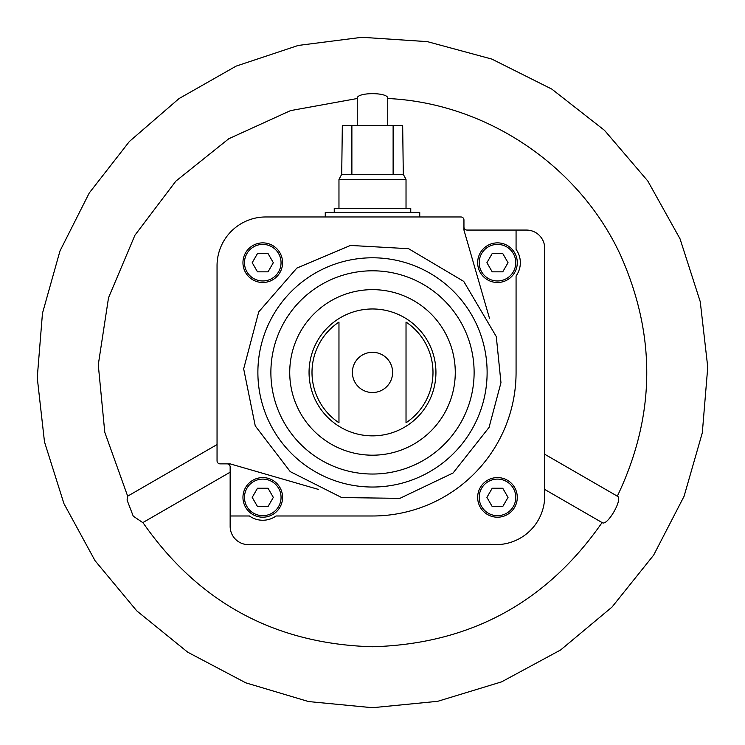 <?xml version="1.0" encoding="UTF-8"?>
<svg xmlns="http://www.w3.org/2000/svg" width="745" height="745" viewBox="0 0 745 745"><rect width="100%" height="100%" fill="white"/><g stroke="black" fill="none" stroke-linecap="round" stroke-linejoin="round"><path stroke-width="1.12" d="M227.104 463.865A3.045 3.045 0 0 1 230.149 466.91L230.149 515.987L249.463 515.987A22.862 22.862 0 0 0 276.069 515.987L372.5 515.987A143.571 143.571 0 0 0 516.071 372.416L516.071 275.985A22.862 22.862 0 0 0 516.071 249.379L516.071 230.065L466.994 230.065A3.045 3.045 0 0 1 463.949 227.02M230.149 515.987L230.149 526.352A18.29 18.29 0 0 0 248.439 544.642L495.946 544.642A48.77 48.77 0 0 0 544.716 495.863L544.716 248.355A18.29 18.29 0 0 0 526.436 230.065L516.071 230.065M477.657 497.39A19.817 19.817 0 0 1 507.382 480.236A19.817 19.817 0 0 1 507.382 514.553A19.817 19.817 0 0 1 477.657 497.39M495.946 544.642L482.425 544.642L495.946 544.642M352.385 372.416A20.115 20.115 0 0 1 372.5 352.301A20.115 20.115 0 0 1 392.615 372.416A20.115 20.115 0 0 1 372.5 392.531A20.115 20.115 0 0 1 352.385 372.416M338.966 322.063L338.966 422.769A60.494 60.494 0 0 1 338.966 322.063L338.966 422.769M406.025 422.769A60.494 60.494 0 0 0 406.025 322.063L406.025 422.769L406.025 322.063M489.502 318.394L463.949 230.065L463.949 220.008A3.045 3.045 0 0 0 460.894 216.963L265.816 216.963A48.77 48.77 0 0 0 217.046 265.732L217.046 460.81A3.045 3.045 0 0 0 220.092 463.865L230.149 463.865L318.478 489.428M242.954 262.687A19.817 19.817 0 0 1 272.67 245.524A19.817 19.817 0 0 1 272.67 279.841A19.817 19.817 0 0 1 242.954 262.687M387.745 125.514L387.745 98.387C388.648 92.063 356.352 92.11 357.265 98.377L357.255 125.514M127.563 496.235L127.078 500.1L133.243 516.164L142.798 522.627L230.149 472.2M544.716 489.446L602.202 522.636C607.203 526.557 623.36 498.591 617.437 496.235L544.716 454.254M508.034 262.687L502.754 253.542L492.194 253.542L486.913 262.687L492.194 271.832L502.754 271.832L508.034 262.687M477.657 262.687A19.817 19.817 0 0 1 507.382 245.524A19.817 19.817 0 0 1 507.382 279.841A19.817 19.817 0 0 1 477.657 262.687M502.754 488.245L492.194 488.245L486.913 497.39L492.194 506.535L502.754 506.535L508.034 497.39L502.754 488.245M273.322 497.39L268.042 488.245L257.491 488.245L252.21 497.39L257.491 506.535L268.042 506.535L273.322 497.39M242.954 497.39A19.817 19.817 0 0 1 272.67 480.236A19.817 19.817 0 0 1 272.67 514.553A19.817 19.817 0 0 1 242.954 497.39M268.042 253.542L257.491 253.542L252.21 262.687L257.491 271.832L268.042 271.832L273.322 262.687L268.042 253.542M325.258 216.963L325.258 212.39L419.742 212.39L419.742 216.963M393.118 125.514L393.118 174.283L403.287 174.283L402.673 125.514L342.328 125.514L341.713 174.283L338.966 179.471L338.966 208.423M351.882 125.514L351.882 174.283L341.713 174.283M403.287 174.283L406.025 179.471L338.966 179.471M393.118 174.283L351.882 174.283M406.025 179.471L406.025 208.423M410.756 212.39L410.756 208.423L334.244 208.423L334.244 212.39M309.054 372.416A63.446 63.446 0 0 1 404.218 317.472A63.446 63.446 0 0 1 404.218 427.36A63.446 63.446 0 0 1 309.054 372.416M289.731 372.416A82.769 82.769 0 0 1 413.885 300.738A82.769 82.769 0 0 1 413.885 444.104A82.769 82.769 0 0 1 289.731 372.416M270.882 372.416A101.618 101.618 0 0 1 423.309 284.413A101.618 101.618 0 0 1 423.309 460.419A101.618 101.618 0 0 1 270.882 372.416M257.882 372.416A114.618 114.618 0 0 1 482.602 340.549A114.618 114.618 0 0 1 388.592 485.898A114.618 114.618 0 0 1 257.882 372.416M479.184 262.687A18.29 18.29 0 0 1 506.619 246.846A18.29 18.29 0 0 1 506.619 278.518A18.29 18.29 0 0 1 479.184 262.687M479.184 497.39A18.29 18.29 0 0 1 506.619 481.549A18.29 18.29 0 0 1 506.619 513.231A18.29 18.29 0 0 1 479.184 497.39M244.481 497.39A18.29 18.29 0 0 1 271.906 481.549A18.29 18.29 0 0 1 271.906 513.231A18.29 18.29 0 0 1 244.481 497.39M244.481 262.687A18.29 18.29 0 0 1 271.906 246.846A18.29 18.29 0 0 1 271.906 278.518A18.29 18.29 0 0 1 244.481 262.687M496.291 336.591L500.966 382.66L489.055 427.406L453.081 472.991L399.888 498.358L341.694 497.558L290.252 471.632L255.246 425.889L243.671 368.849L258.738 311.876L296.855 268.079L350.476 245.44L408.586 248.7L463.725 281.387L496.291 336.591M127.553 496.235L217.046 444.569M617.223 496.393C655.498 416.436 656.578 335.986 620.455 255.032C579.098 165.437 486.075 102.931 387.502 98.498M602.221 522.366C546.597 602.519 470.021 643.978 372.5 646.753C274.979 643.978 198.403 602.509 142.779 522.366M127.665 496.17L104.784 432.314L98.275 364.789L108.528 297.73L134.919 235.243L175.839 181.147L228.79 138.738L290.513 110.623L357.255 98.508M372.5 707.713L308.542 701.557L245.822 682.848L187.693 652.182L136.773 610.872L95.034 560.678L63.94 503.62L44.486 441.878L37.25 377.687L42.465 313.291L59.973 250.972L89.26 192.974L129.397 141.485L178.996 98.601L236.128 66.119L298.233 45.445L361.968 37.287L427.341 41.636L491.821 59.078L551.812 89.102L604.512 130.347L647.778 180.979L680.045 238.856L700.253 301.706L707.75 367.155L702.312 432.798L684.087 496.245L653.654 555.118L611.999 607.082L560.622 649.966L501.608 681.852L437.706 701.315L372.5 707.713"/></g></svg>
